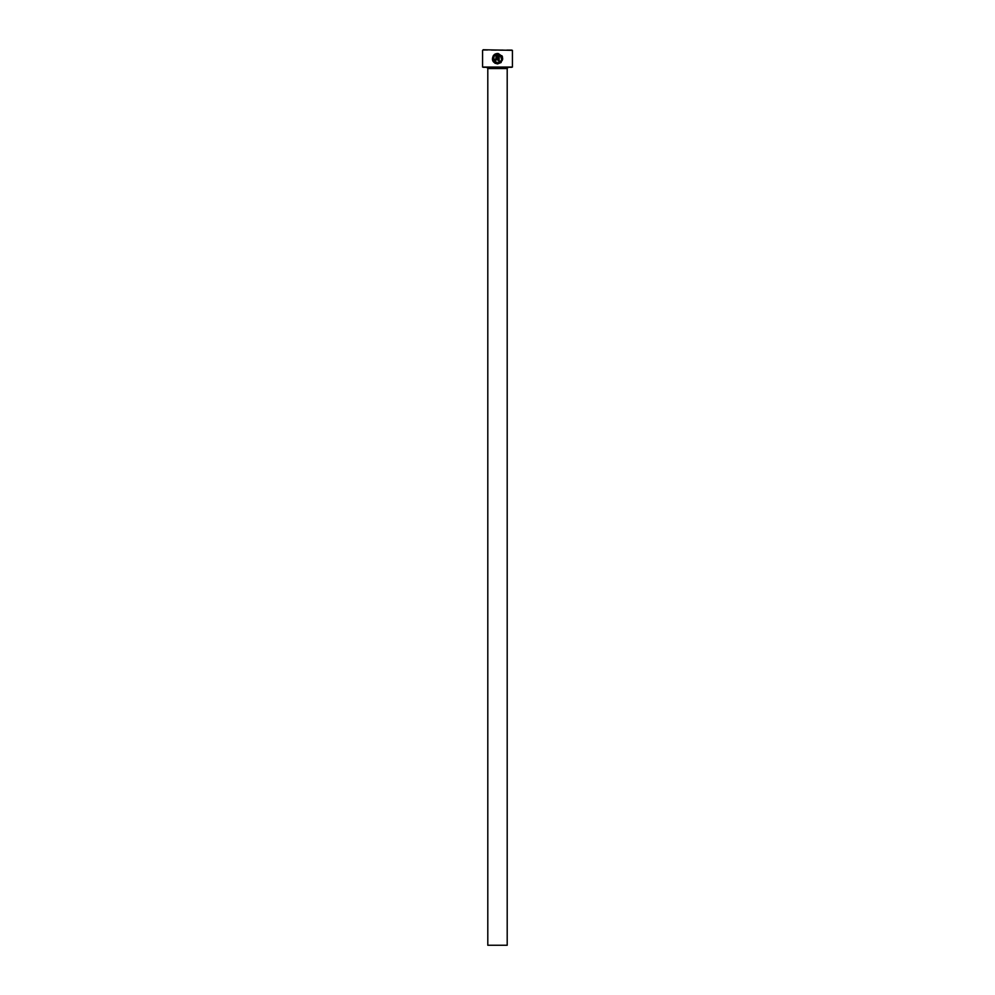 <?xml version="1.0" encoding="UTF-8"?>
<svg xmlns="http://www.w3.org/2000/svg" width="995" height="995" viewBox="0 0 995 995"><rect width="100%" height="100%" fill="white"/><g stroke="black" fill="none" stroke-linecap="round" stroke-linejoin="round"><path stroke-width="0.75" stroke-dasharray="4.97 3.73" d="M493.868 60.683L493.433 59.414M501.169 62.486L502.512 56.951M501.841 55.658L498.085 53.469L498.085 60.782L499.129 60.782L499.129 54.8L500.348 55.546M495.983 54.8L495.983 59.215L493.893 59.215L495.46 60.782L497.04 59.215L497.04 53.469L495.547 53.842M508.097 67.66L486.903 67.66L508.097 67.66M512.425 67.063L482.575 67.063M482.575 50.347L512.425 50.347M483.172 67.66L511.828 67.66M511.828 49.75L483.172 49.75M487.799 945.25L507.201 945.25M494.241 54.625L494.988 55.372M494.241 56.118L493.495 55.359L492.811 60.919M495.199 63.369L497.562 63.929M501.169 60.832L500.087 62.038M507.201 68.555L487.799 68.555"/><path stroke-width="1.49" d="M493.433 59.414L494.241 56.118C492.575 59.725 493.682 61.989 497.562 62.884L493.868 60.683M500.087 62.038L497.562 62.884C502.425 61.031 502.948 58.332 499.129 54.8L499.129 60.782L498.085 60.782L498.085 53.469C504.353 57.275 504.166 60.757 497.562 63.929L501.169 62.486M502.512 56.951L501.841 55.658M495.983 54.8L495.983 59.215L493.893 59.215L495.46 60.782L497.04 59.215L497.04 53.469L494.241 54.625L494.988 55.372L495.983 54.8L494.988 55.372M512.425 67.063L482.575 67.063L512.425 67.063L512.425 50.347L483.172 49.75L512.425 50.347M507.201 945.25L487.799 945.25L487.799 68.555L507.201 68.555L507.201 945.25M486.903 67.66A0.895 0.895 0 0 1 487.799 68.555M508.097 67.66A0.895 0.895 0 0 0 507.201 68.555M497.562 63.929C492.649 62.76 491.294 59.911 493.495 55.359L494.241 56.118M482.575 67.063L482.575 50.347M495.547 53.842L494.241 54.625M492.811 60.919L495.199 63.369M500.348 55.546L501.679 59.476M501.679 59.513L501.169 60.832"/></g></svg>
